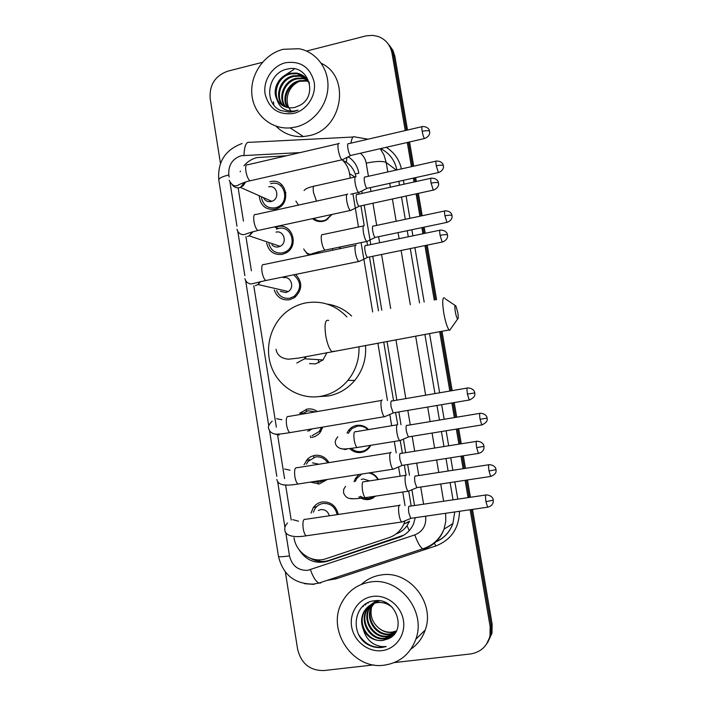 <?xml version="1.0" encoding="UTF-8"?>
<svg xmlns="http://www.w3.org/2000/svg" width="706" height="706" viewBox="0 0 706 706"><rect width="100%" height="100%" fill="white"/><g stroke="black" fill="none" stroke-linecap="round" stroke-linejoin="round"><path stroke-width="1.06" d="M370.288 472.729C373.827 473.894 376.51 476.171 378.345 479.533M375.857 496.089L368.938 499.495C365.276 499.98 361.931 499.08 358.913 496.795M347.034 432.954L348.402 430.589C350.52 427.757 353.3 426.018 356.724 425.391C361.295 424.765 365.231 426.159 368.532 429.583M370.738 445.301L370.059 446.51C367.905 449.784 364.949 451.761 361.181 452.44C356.83 453.023 353.044 451.752 349.814 448.637M339.86 247.038L340.548 248.556M332.12 214.412L325.907 220.351L323.074 221.313C319.112 222.081 315.591 221.19 312.511 218.657M311.019 513.103L313.226 507.685C315.467 504.49 318.468 502.575 322.236 501.931C330.743 501.551 336.091 505.734 338.28 514.462M304.03 464.698L307.79 458.776L310.684 456.711L314.7 455.37C320.824 454.708 325.581 457.126 328.97 462.615M327.363 479.445L319.324 483.945L310.305 482.11M302.856 412.992L299.626 413.257L307.207 409.083C310.887 408.509 314.267 409.321 317.365 411.519M322.81 427.086L320.065 432.61L318.609 434.155L315.123 436.476L311.805 437.491M295.646 274.405C302.786 282.382 302.397 290.131 294.481 297.65L289.513 299.75C281.985 300.579 276.902 297.314 274.281 289.954M278.323 228.515L275.322 227.367L277.679 226.617C292.469 222.637 299.679 246.641 285.595 253.145L282.171 254.372C273.822 255.201 268.642 251.389 266.639 242.952M269.851 181.804L270.398 181.671C286.204 177.303 292.258 203.813 276.549 208.773L274.863 209.258C265.747 210.061 260.549 205.746 259.279 196.321M286.468 155.77L257.134 157.553C251.936 158.824 247.532 161.577 243.923 165.795M350.714 194.194L358.542 192.473C357.201 191.061 356.089 188.008 355.197 183.313C354.518 178.556 354.791 176.35 356.018 176.703L355.242 173.923C353.415 168.884 350.45 164.992 346.355 162.239L342.728 160.35M411.192 506.017L408.748 491.42L409.171 490.899M405.994 474.953L404.335 465.051M402.349 453.199L400.276 440.818L400.77 440.262M397.725 424.465L395.528 412.489M393.56 400.717L383.737 342.048M378.504 310.843L369.485 256.966M367.526 245.264L366.908 241.593L367.702 241.081M364.234 225.62L360.925 205.834M358.957 194.106L358.701 192.579L359.557 192.111M396.128 533.93C400.673 532.28 404.317 529.526 407.044 525.661L409.533 521.178L403.806 524.143L404.891 521.196M240.446 171.126L240.128 171.787M350.3 178.071L349.558 173.623C348.596 168.213 346.205 163.677 342.375 160.006M405.023 505.62L402.755 492.029M400.099 476.171L398.563 466.957M396.207 452.864L394.301 441.462M391.68 425.736L389.791 414.475M387.453 400.461L377.878 343.134M372.671 311.964L361.084 242.599M358.471 227.014L352.912 193.709M294.023 537.725C296.035 552.877 312.405 563.697 326.093 558.693L389.288 537.54C395.942 535.183 400.779 530.718 403.806 524.143M238.143 187.84L243.446 221.093M245.935 236.66L251.398 270.866M253.781 285.798L276.364 427.183M277.476 434.155L284.58 478.633M285.621 485.154L291.199 520.04M353.997 481.757L355.515 478.289L359.063 474.485M327.858 219.213L327.866 218.772M470.143 509.732L490.14 626.584L491.147 625.278L490.997 634.535L486.505 644.216L490.997 634.535L491.147 625.278L471.334 509.564L491.147 625.278L492.135 623.989L491.994 633.194L487.528 642.822M306.563 51.061L366.414 35.803L372.892 35.371L378.24 36.5C385.741 39.421 390.321 44.963 391.989 53.118L393.463 54.803L406.391 130.292L393.286 53.885L391.459 48.635L387.797 43.428L391.027 47.823L393.463 54.803L394.919 56.471L407.521 130.028M408.43 142.224L412.569 166.413L408.43 142.224M414.528 177.859L415.199 181.733L414.528 177.859M417.228 193.612L421.058 215.983L417.228 193.612M423.018 227.394L424.059 233.51L423.018 227.394M426.089 245.353L435.425 299.873L426.089 245.353M440.835 331.467L451.002 390.842L440.835 331.467M453.04 402.764L455.547 417.387L453.04 402.764M457.523 428.904L460.1 443.968L457.523 428.904M462.156 455.97L464.301 468.528L462.156 455.97M466.295 480.133L469.252 497.439L466.295 480.133M389.28 45.158L392.924 50.338L394.919 56.471M409.559 141.968L413.707 166.157M415.666 177.603L416.328 181.486M418.367 193.365L422.197 215.745M424.156 227.155L425.206 233.271M427.236 245.114L436.573 299.653M441.991 331.246L452.158 390.639M454.205 402.57L456.711 417.193M458.679 428.719L461.265 443.783M463.321 455.794L465.475 468.352M467.46 479.956L470.425 497.271M472.508 509.397L492.135 623.989M273.769 104.85L273.46 101.788M283.494 76.222L293.97 69.347M220.466 163.439L210.167 98.575C209.294 84.923 215.118 75.798 227.659 71.209L262.385 62.34M373.677 664.92L323.701 670.568C309.925 670.647 301.241 663.596 297.65 649.405L285.365 572.054M490.14 626.584L489.999 635.885C487.281 646.246 480.724 652.282 470.32 653.994L394.31 662.581M391.989 53.118L405.244 130.557M407.291 142.488L411.43 166.669M413.389 178.106L414.051 181.989M416.081 193.859L419.911 216.23M421.861 227.641L422.912 233.748M424.933 245.591L434.261 300.094M439.67 331.679L449.828 391.045M451.866 402.958L454.373 417.581M456.341 429.098L458.918 444.153M460.974 456.155L463.127 468.713M465.113 480.318L468.069 497.615M358.772 172.908C357.457 165.892 353.918 160.518 348.164 156.794M414.546 505.522L411.898 489.761M409.471 475.297L407.671 464.53M405.676 452.661L403.408 439.132M400.999 424.756L398.846 411.925M396.869 400.143L387.029 341.439M381.796 310.208L372.75 256.296M370.791 244.585L364.172 205.128M362.204 193.391L361.807 190.999M298.709 549.189C305.716 560.282 315.273 564.315 327.372 561.296L399.066 537.354C405.747 534.98 410.574 530.48 413.531 523.843L415.269 517.683M403.841 535.13L329.278 560.326C322.88 562.329 316.659 561.685 310.614 558.393M347.943 156.9L349.832 157.932M295.893 126.992L290.14 127.901C270.751 129.516 253.472 114.195 251.857 94.348C250.021 74.545 264.123 54.106 283.141 49.305L298.938 48.723C316.023 51.812 328.722 68.411 327.955 86.979C327.302 105.538 313.279 122.923 295.893 126.992M321.336 63.355C351.288 77.06 342.269 129.622 308.972 135.702L303.395 136.567C292.646 137.167 283.547 133.716 276.108 126.224M300.041 105.265C318.794 95.231 307.798 63.769 287.783 69.003C267.477 72.109 263.082 103.429 280.794 110.515L289.434 112.148L294.049 111.53L298.073 110.154L294.155 111.027C285.189 111.574 279.399 107.586 276.787 99.069C279.867 104.762 284.624 107.7 291.057 107.903L294.896 107.427L300.041 105.265M285.348 62.763C300.403 60.61 310.005 66.999 314.152 81.94C316.517 95.548 306.836 110.348 293.661 113.419C278.623 115.352 269.11 108.918 265.121 94.092C262.844 80.652 272.26 66.002 285.348 62.763M304.921 76.963L296.935 73.653L290.925 73.927C276.275 76.477 270.989 97.966 282.25 105.3M309.484 83.237C306.916 77.536 302.468 74.13 296.149 73.018L290.122 73.292C278.932 75.516 271.81 89.3 276.787 99.069M306.342 78.34L300.05 76.16L294.075 76.433C280.494 78.825 274.546 98.072 283.997 106.297M305.998 77.987L299.273 75.542L293.29 75.807C279.444 78.242 273.654 98.046 283.547 106.068M307.595 79.893L303.103 78.631L297.182 78.895C284.659 81.19 278.173 98.108 285.868 107.074M307.295 79.487L302.344 78.022L296.405 78.278C283.627 80.599 277.264 98.108 285.383 106.897M308.69 81.614L306.113 81.058L300.235 81.314C288.745 83.52 281.923 98.205 287.863 107.603M308.425 81.172L305.363 80.458L299.476 80.713C287.73 82.946 280.97 98.169 287.351 107.488M292.055 111.919C283.547 104.4 286.61 88.144 297.297 82.496M384.205 665.176C352.815 670.003 326.287 630.017 341.898 602.421C348.137 590.851 357.686 584.038 370.553 581.982C399.137 576.917 426.53 610.981 415.852 639.212C410.16 654.18 399.614 662.837 384.205 665.176M361.393 584.392C367.049 579.176 373.712 576.025 381.381 574.94C409.03 570.007 435.505 602.818 425.197 630.052C422.426 638.048 417.678 644.393 410.936 649.079M387.885 638.948C407.759 631.385 396.137 597.408 375.089 600.735C353.732 601.803 349.223 634.509 368.02 644.666C372.494 647.058 377.163 647.993 382.017 647.464L386.261 646.546L382.07 646.617C372.486 645.293 366.229 639.557 363.308 629.425C367.579 637.315 373.959 641.022 382.458 640.545L387.885 638.948L382.581 640.43C369.079 642.434 357.439 624.801 364.111 612.252C367.058 606.551 371.603 603.189 377.728 602.165L386.773 603.189M372.918 596.393C386.703 594.496 401.07 605.669 403.4 620.292C405.924 634.888 395.731 649.149 381.822 650.641C367.941 652.344 353.865 641.048 351.623 626.619C349.188 612.217 359.098 598.079 372.918 596.393M378.24 600.709C373.033 602.209 369.203 605.413 366.749 610.319C360.131 622.754 371.691 640.236 385.088 638.242L393.666 634.615M379.325 600.815C373.359 601.918 368.947 605.245 366.096 610.796C359.469 623.266 371.047 640.774 384.461 638.789C388.935 638.295 392.633 636.203 395.563 632.497M392.368 607.46C387.779 603.559 382.687 601.944 377.092 602.633C370.95 603.656 366.396 607.028 363.44 612.746C361.022 618.024 360.978 623.583 363.308 629.425M376.439 600.665L369.344 608.413C362.787 620.742 374.259 638.065 387.55 636.088L394.786 633.458M376.651 600.665C373.077 602.562 370.421 605.298 368.7 608.89C362.125 621.245 373.624 638.603 386.941 636.618L394.522 633.759M376.386 600.665L371.903 606.542C365.399 618.774 376.783 635.938 389.977 633.962L395.739 632.205M376.307 600.665L371.268 607.001C364.746 619.259 376.157 636.468 389.377 634.491L395.554 632.514M396.419 630.979L392.095 632.117C386.853 632.629 382.167 631.076 378.028 627.457C382.149 631.199 386.729 632.841 391.768 632.399L396.295 631.226M378.028 627.457C372.088 621.898 369.944 615.173 371.577 607.266M368.32 602.518L367.994 603.162L368.576 602.403M366.087 603.709L365.417 604.998L366.388 603.533M363.422 605.669L363.122 606.639L363.802 605.351M358.992 635.091C365.999 645.337 375.089 649.149 386.261 646.546M455.308 311.796C456.058 315.767 456.844 318.159 457.656 318.953C458.415 318.971 458.468 316.844 457.815 312.581L455.891 305.954C454.761 304.639 454.567 306.589 455.308 311.796M451.019 328.414L449.607 330.417L449.051 329.94C447.101 327.205 445.336 321.574 443.765 313.076C442.088 301.568 442.433 296.564 444.798 298.064M309.484 363.608L315.591 363.908L323.021 359.928L326.957 352.568M318.918 362.84L318.212 359.636M358.983 346.637C359.433 359.372 355.727 370.624 347.873 380.402C340.583 388.988 331.582 394.283 320.868 396.287C300.324 399.94 279.161 387.365 271.625 367.455C263.973 347.599 270.892 323.269 287.801 310.843C293.211 306.872 299.159 304.233 305.663 302.918C321.662 300.253 335.412 304.921 346.911 316.932M365.514 345.428C366.476 358.604 362.893 370.271 354.756 380.428C347.608 388.829 338.783 394.019 328.272 395.987L318.935 396.587M327.099 304.092C336.453 305.389 344.634 309.369 351.632 316.023M261.458 197.292C262.941 205.093 267.503 208.614 275.146 207.855L276.567 207.44C290.44 203.143 285.162 179.739 271.219 183.569L270.672 183.71M285.886 192.535L284.836 193.073M278.914 206.302L279.205 207.458M263.744 198.298C265.482 200.981 267.918 202.057 271.051 201.528L271.801 201.316C280.273 198.818 277.167 184.522 268.677 186.843M339.259 143.45C337.927 142.947 337.6 145.154 338.289 150.06C339.233 155.029 340.442 158.276 341.907 159.803L343.028 159.406M348.552 143.662C347.608 143.3 347.396 144.898 347.899 148.445C348.579 152.028 349.444 154.385 350.476 155.505L351.209 155.338M268.915 243.72C270.989 250.612 275.499 253.666 282.435 252.898L285.4 251.848C297.844 246.173 291.534 224.967 278.482 228.47L276.355 229.15M271.845 244.708C273.628 246.632 275.808 247.365 278.385 246.906L280.079 246.323C287.686 242.979 283.953 230.015 276.002 232.133M347.705 194.088C346.399 193.797 346.09 196.136 346.787 201.104C347.696 205.878 348.843 209.002 350.255 210.485L351.411 210.079M357.042 194.415C356.124 194.203 355.921 195.897 356.433 199.48C357.086 202.94 357.907 205.199 358.904 206.276L359.663 206.108M276.637 290.484C279.188 296.388 283.565 298.956 289.778 298.206L294.102 296.388C301.621 288.807 301.444 281.623 293.581 274.828M280.308 291.322L285.771 292.558L288.295 291.516C295.046 287.519 290.837 275.764 283.362 277.696M356.203 245.061C354.933 244.991 354.641 247.462 355.347 252.483C356.212 257.081 357.315 260.09 358.666 261.511L359.857 261.105M365.593 245.503C364.693 245.45 364.508 247.232 365.028 250.859C365.646 254.186 366.432 256.366 367.385 257.399L368.161 257.24M322.007 427.218L322.527 428.039M315.317 411.872L307.993 410.724L301.444 414.263M307.71 431.19L312.281 428.86M382.193 400.028L382.034 400.011C380.861 400.602 380.64 403.488 381.372 408.686C382.123 412.789 383.076 415.472 384.249 416.725L385.502 416.337M391.574 400.796C390.753 401.22 390.612 403.311 391.15 407.062L393.198 412.886L394.01 412.745M312.043 435.726L319.271 431.472L321.504 427.298M327.699 460.674L327.39 462.289M327.725 462.818C324.698 458.326 320.621 456.376 315.476 456.958L308.081 461.397L306.457 464.16M313.835 481.563L319.544 482.11L324.822 479.842M318.953 464.221L312.476 462.827M391.106 452.387L390.762 452.352C389.624 453.164 389.421 456.2 390.162 461.45C390.877 465.404 391.795 467.99 392.898 469.19L394.169 468.819M400.355 453.252C399.561 453.843 399.428 456.041 399.975 459.827L401.926 465.43L402.747 465.307M337.141 514.63C335.271 506.873 330.558 503.149 323.004 503.466C319.668 504.031 317.02 505.734 315.053 508.567L313.367 512.256M329.305 515.786C327.99 511.426 325.175 509.353 320.859 509.582L318.327 510.482M400.09 505.099L399.552 505.046C398.44 506.087 398.263 509.264 399.014 514.568C399.702 518.389 400.567 520.869 401.617 522.016L402.879 521.663M409.189 506.061C408.421 506.82 408.306 509.123 408.853 512.953L410.715 518.345L411.536 518.23M373.439 497.906L369.556 499.389M313.729 218.392C316.579 220.643 319.818 221.41 323.427 220.713L326.048 219.831L331.758 214.492M365.002 176.977C364.146 176.721 363.969 178.318 364.464 181.751C365.108 185.149 365.902 187.355 366.846 188.387L367.508 188.237M366.926 188.449L358.666 192.553M317.012 252.104L316.844 253.498M318.794 251.839L318.688 253.119M364.208 225.62C363.016 225.47 362.76 227.8 363.449 232.609C364.296 237.137 365.364 240.075 366.652 241.443L366.882 241.584M373.245 225.999C372.406 225.894 372.238 227.57 372.742 231.047C373.359 234.321 374.118 236.457 375.027 237.445L375.707 237.304M340.089 248.653L339.339 247.144M332.932 250.145L332.217 248.636M367.967 429.68C364.923 426.768 361.366 425.603 357.307 426.177L351.835 428.613L348.146 433.449M351.261 448.336C354.227 450.975 357.633 452.025 361.481 451.496C365.002 450.86 367.764 449.016 369.776 445.971L370.12 445.398M397.504 424.447C396.437 425.118 396.26 427.96 396.975 432.972C397.69 436.899 398.581 439.441 399.649 440.597L400.24 440.818M406.727 425.25C405.976 425.736 405.871 427.792 406.391 431.419L408.306 436.935L409.03 436.82M356.706 431.551L355.533 431.631M361.631 474.079L356.645 478.642L355.4 481.324M360.298 496.3L363.925 498.092L367.235 498.612L369.229 498.48L374.515 496.292M369.494 480.91L363.228 478.906L361.251 479.515M406.356 474.988L405.959 474.953C404.926 475.835 404.767 478.809 405.491 483.884C406.179 487.661 407.027 490.114 408.05 491.226L408.721 491.429M415.234 475.87C414.51 476.506 414.413 478.659 414.943 482.322L416.769 487.643L417.493 487.528M377.931 479.603C375.786 475.897 372.68 473.691 368.611 472.985M319.95 561.367L319.174 559.876M358.825 173.226L355.242 173.923M346.355 162.239L346.875 157.447M409.259 530.612L407.044 525.661M354.941 177.029L349.558 173.623M280.661 185.74L281.773 184.69M409.162 521.99L405.747 523.137M318.194 484.078L317.894 482.242M313.861 457.338L313.588 455.599M310.675 437.632L310.393 435.884M309.563 430.748L309.334 429.354M306.386 411.121L306.095 409.321M300.129 152.602L241.293 155.699C232.353 158.788 228.197 165.204 228.823 174.956L229.15 177.038M242.079 143.512C225.196 149.84 217.43 161.983 218.789 179.942C218.878 178.247 222.222 176.588 228.823 174.956M285.745 532.403L289.486 555.913C292.01 565.815 298.1 570.625 307.745 570.342L414.81 534.919C422.876 531.512 426.477 525.282 425.621 516.227L425.621 516.183M320.656 583.024L318.9 583.077C315.882 581.567 313.058 577.111 310.428 569.716M386.2 147.316C394.142 152.275 399.225 159.468 401.44 168.902M403.426 180.312L404.079 184.178M406.1 196.021L409.904 218.348M411.845 229.732L412.886 235.83M414.899 247.647L424.174 302.044M429.548 333.559L439.644 392.792M441.674 404.688L444.162 419.276M446.121 430.766L448.681 445.795M450.728 457.77L452.864 470.293M454.832 481.871L457.779 499.133M459.482 511.285C459.024 528.353 451.116 539.922 435.761 545.985L336.232 578.779L327.116 580.367M350.908 143.159C351.8 137.935 353.124 135.852 354.88 136.92L368.029 139.188M380.26 148.675L384.046 155.179L386.2 162.504L396.269 170.058M396.887 169.917C394.725 160.068 389.288 152.964 380.569 148.604M243.949 155.329C244.382 145.718 246.315 141.385 249.739 142.338L353.088 137.017M314.002 584.383L304.533 583.694M445.654 513.288L445.768 521.363L444.021 529.173C440.306 538.943 433.643 545.526 424.024 548.941L425.859 547.741M435.937 541.767C444.048 538.157 449.704 532.095 452.881 523.596L454.735 511.965M368.426 176.279L366.211 163.13C376.166 161.127 382.828 160.915 386.2 162.504L387.797 171.946M389.73 183.331L390.383 187.196M392.386 199.004L396.163 221.269M398.087 232.618L399.119 238.699M401.114 250.48L410.31 304.71M415.64 336.135L425.656 395.201M427.668 407.053L430.13 421.606M432.072 433.06L434.614 448.036M436.643 459.985L438.753 472.464M440.712 484.007L443.633 501.225M453.04 499.839L450.101 482.586M448.133 471.017L446.007 458.512M443.968 446.545L441.418 431.534M439.459 420.052L436.979 405.482M434.958 393.595L424.888 334.423M419.532 302.936L410.283 248.591M408.271 236.792L407.238 230.703M405.306 219.328L401.511 197.027M399.49 185.193L398.837 181.318M229.988 182.289L236.978 226.185M237.79 231.294L244.85 275.622M245.644 280.626L268.748 425.709M269.542 430.66L276.814 476.347M277.608 481.36L284.924 527.285M423.6 504.181L420.714 487.043M418.782 475.544L416.69 463.118M414.687 451.222L412.172 436.308M410.257 424.897L407.821 410.415M405.835 398.608L395.934 339.789M390.674 308.496L381.584 254.487M379.607 242.749L378.592 236.695M376.686 225.391L372.953 203.222M370.977 191.458L370.332 187.619M366.211 163.13C365.461 159.026 363.511 155.735 360.351 153.237M435.761 545.985L434.402 543.152M336.232 578.779L335.738 577.526M424.024 548.941L422.656 548.862C420.167 547.115 417.546 542.464 414.81 534.919M425.621 516.227L429.672 515.601M435.699 541.987C444.012 538.36 449.74 532.227 452.881 523.596L444.021 529.173C439.9 539.084 432.778 545.65 422.656 548.862L318.9 583.077L313.393 584.1C294.702 584.127 283.062 574.896 278.473 556.407C278.941 557.008 282.603 556.84 289.486 555.913M400.602 536.489L399.066 537.354M329.278 560.326L327.372 561.296M328.669 320.445C325.281 319.191 324.283 324.186 325.687 335.438C327.205 343.716 329.296 349.126 331.944 351.659L334.494 351.182M296.802 362.99L304.586 358.807L306.395 356.565M422.17 131.298C425.912 130.531 428.348 130.486 429.477 131.175L429.274 130.231C429.672 130.725 428.242 126.365 422.462 126.568C421.703 126.056 421.606 127.636 422.17 131.298C422.859 134.943 423.626 137.361 424.465 138.552L425.003 138.42M232.186 184.734C234.083 187.24 236.572 188.22 239.661 187.655L243.261 185.731L245.626 181.963M338.271 143.733L247.594 164.807C245.864 164.304 245.3 166.501 245.909 171.408L245.997 171.92C246.968 176.544 248.3 179.509 250.003 180.815L251.362 180.507M431.101 183.136C434.852 182.395 437.288 182.289 438.4 182.828L438.188 181.839C438.576 182.316 437.155 178.027 431.401 178.168C430.616 177.647 430.519 179.306 431.101 183.136L433.29 190.117L433.855 189.993M346.796 194.441L255.713 214.527C253.904 213.997 253.304 216.301 253.931 221.437L254.019 221.949C254.937 226.388 256.216 229.247 257.849 230.5L259.252 230.2M247.471 236.501L249.271 235.857L253.18 231.63M440.085 235.336C443.862 234.613 446.289 234.445 447.383 234.824L447.18 233.836C447.569 234.321 446.174 230.024 440.412 230.112C439.591 229.574 439.485 231.321 440.085 235.336L442.185 242.043L442.768 241.929M355.374 245.467L263.876 264.547C261.988 264.009 261.37 266.418 262.014 271.792L262.102 272.313C262.976 276.575 264.194 279.311 265.756 280.529L267.195 280.229M255.325 285.656L258.025 284.527L260.664 281.641M467.425 394.054L474.776 392.942L474.511 391.918C474.882 392.421 473.594 388.079 467.76 387.965C466.869 387.435 466.754 389.465 467.425 394.054L469.252 400.02L469.861 399.914M273.628 433.722L279.188 435.002M381.461 400.47L288.648 416.469C286.565 415.922 285.877 418.711 286.557 424.853L286.645 425.374C287.395 429.142 288.445 431.569 289.795 432.646L291.304 432.39M281.888 419.77L276.584 418.684M476.665 447.683L483.919 446.36L483.734 445.318C484.113 445.839 482.842 441.453 476.991 441.268C476.082 440.756 475.968 442.891 476.665 447.683L478.412 453.42L479.021 453.323M283.124 484.898L288.525 485.11M390.277 452.793L296.997 467.743C294.87 467.204 294.146 470.134 294.852 476.541L294.94 477.071C295.655 480.68 296.652 483.01 297.932 484.051L299.441 483.813M290.042 470.214L284.624 469.005M485.966 501.684L493.203 500.148L493.026 499.089C493.406 499.61 492.153 495.18 486.284 494.924C485.357 494.429 485.251 496.689 485.966 501.684L487.625 507.199L488.234 507.111M399.155 505.443L305.398 519.334C303.218 518.813 302.477 521.893 303.192 528.573L303.289 529.103C303.968 532.571 304.913 534.804 306.122 535.81L307.631 535.589M298.532 521.187L292.716 519.642M436.273 165.778C439.882 165.054 442.212 164.975 443.271 165.539L443.059 164.595C443.439 165.072 442.071 160.897 436.511 161.056C435.796 160.597 435.726 162.168 436.273 165.778L438.4 172.582L438.885 172.476M355.171 176.977L314.708 186.04C313.252 185.537 312.846 187.717 313.499 192.597L316.517 201.113M444.921 215.824C448.548 215.118 450.878 214.986 451.902 215.401L451.708 214.465C452.087 214.942 450.746 210.767 445.168 210.873C444.427 210.406 444.348 212.056 444.921 215.824L446.96 222.381L447.463 222.275M306.289 252.889L309.025 255.131M363.431 225.955L322.801 234.595C321.292 234.074 320.868 236.36 321.53 241.452L321.618 241.955C322.483 246.209 323.586 248.944 324.936 250.153L326.048 249.924M317.691 253.322L318.944 251.557M480.08 419.293L487.096 418.111L486.849 417.149C487.219 417.661 485.984 413.416 480.327 413.284C479.506 412.816 479.418 414.828 480.08 419.293L481.783 424.941L482.322 424.853M339.992 448.372L345.358 449.545L347.634 448.778M397.037 424.844L355.665 431.728C353.944 431.207 353.459 433.969 354.209 440.014L354.297 440.526C355.012 444.153 355.921 446.492 357.042 447.525L358.224 447.339M489.011 470.999L495.947 469.64L495.771 468.652C496.142 469.163 494.932 464.883 489.258 464.68C488.411 464.239 488.331 466.348 489.011 470.999L490.644 476.444L491.182 476.356M349.894 498.454L353.459 498.763M405.571 475.323L363.996 481.757C362.24 481.254 361.737 484.148 362.505 490.449L362.593 490.961C363.272 494.456 364.146 496.697 365.205 497.695L366.388 497.518M306.333 460.374L309.731 459.659M313.226 507.685L316.87 506.431M348.402 430.589L350.061 430.342M355.515 478.289L357.236 477.768M491.994 633.194L489.999 635.885M218.789 179.942L278.473 556.407M290.14 127.901L303.395 136.567M296.149 73.018L296.935 73.653M299.273 75.542L300.05 76.16M302.344 78.022L303.103 78.631M305.363 80.458L306.113 81.058M363.44 612.746L364.111 612.252M366.096 610.796L366.749 610.319M368.7 608.881L369.344 608.413M371.268 607.001L371.903 606.533M415.852 639.212L425.197 630.052M457.656 318.953L449.607 330.417M276.055 349.311C277.034 355.171 281.182 358.471 288.507 359.204L298.594 358.083L449.051 329.94M347.873 380.402L354.756 380.428M323.021 359.928L304.586 358.807L305.168 356.812M455.158 305.46L445.398 298.929M229.185 180.215C231.736 185.334 234.727 186.993 238.16 185.21C237.19 185.246 246.385 181.257 250.003 180.815L341.907 159.803M244.514 182.316L240.464 187.425L271.801 201.316M350.573 155.567L342.048 159.9M429.601 131.378L429.68 132.622C429.892 132.013 429.954 136.629 424.465 138.552L350.476 155.505M276.567 207.44L278.085 208.102M421.923 126.692L348.587 143.697M236.995 229.282C237.798 232.23 239.572 233.995 242.317 234.569C245.785 234.966 243.596 233.986 257.849 230.5L350.255 210.485M252.139 231.921L249.271 235.857L280.079 246.323M438.514 182.986L438.585 184.275C438.805 183.675 438.832 188.264 433.29 190.117L358.904 206.276M285.4 251.848L286.927 252.351M359.001 206.346L350.397 210.582M430.845 178.291L357.165 194.503M244.858 278.667C245.82 281.376 247.276 283 249.244 283.538C251.151 284.642 253.878 283.088 265.756 280.529L358.666 261.511M259.773 281.862L258.025 284.527L288.295 291.516M447.489 234.948L447.56 236.272C447.78 235.68 447.763 240.261 442.185 242.043L367.385 257.399M294.102 296.388L295.673 296.732M367.482 257.469L358.798 261.608M439.829 230.227L365.787 245.626M272.172 421.173C268.898 424.403 267.759 426.936 268.757 428.754C269.401 431.348 271.289 433.069 274.405 433.916C276.161 434.49 281.288 434.066 289.795 432.646L384.249 416.725M474.776 392.942L474.856 393.983C474.564 393.507 476.462 396.896 469.252 400.02L393.198 412.886M319.271 431.472L321.045 431.225M393.286 412.957L384.382 416.831M467.16 388.062L391.989 400.982M276.831 479.445C277.82 483.363 280.706 486.963 297.932 484.051L392.898 469.19M483.998 446.324L483.839 448.945C482.992 451.258 481.183 452.749 478.412 453.42L401.926 465.43M402.014 465.51L393.03 469.296M476.391 441.365L400.831 453.437M287.51 523.031C285.136 525.476 284.289 527.956 284.95 530.462C284.792 533.507 289.725 538.599 306.122 535.81L401.617 522.016M493.282 500.069L493.115 502.751C492.25 505.072 490.414 506.555 487.625 507.199L410.715 518.345M410.804 518.425L401.749 522.131M485.684 495.021L409.727 506.228M304.057 190.541C305.213 188.873 308.398 187.461 313.623 186.296M443.368 165.698L443.447 166.881C443.65 166.281 443.739 170.746 438.4 172.582L366.846 188.387M326.048 219.831L326.516 220.043M298.453 205.102L295.893 201.078M436.017 161.171L365.073 177.029M303.712 248.962C306.492 253.754 309.528 255.245 312.829 253.436L324.936 250.153L366.652 241.443M451.999 215.533L452.078 216.751C452.29 216.151 452.334 220.599 446.96 222.381L375.027 237.445M318.256 251.751L317.038 253.463M375.107 237.507L366.776 241.523M444.656 210.979L373.386 226.096M399.649 440.597L357.042 447.525C347.846 448.972 342.436 449.334 340.821 448.619C337.742 447.569 335.968 445.874 335.491 443.527C334.776 441.797 335.544 439.547 337.795 436.767M487.096 418.111L487.175 419.099C486.893 418.614 488.764 421.906 481.783 424.941L408.306 436.935M408.386 437.005L399.772 440.694M479.789 413.372L407.124 425.418M408.05 491.226L365.205 497.695C356.195 498.815 351.173 499.08 350.123 498.498C347.352 498.357 345.163 496.503 343.566 492.956L343.654 489.461L345.49 486.363M496.018 469.587L496.089 470.752C495.877 470.814 497.183 473.867 490.644 476.444L416.769 487.643M416.84 487.705L408.165 491.323M488.72 464.76L415.684 476.02"/></g></svg>
